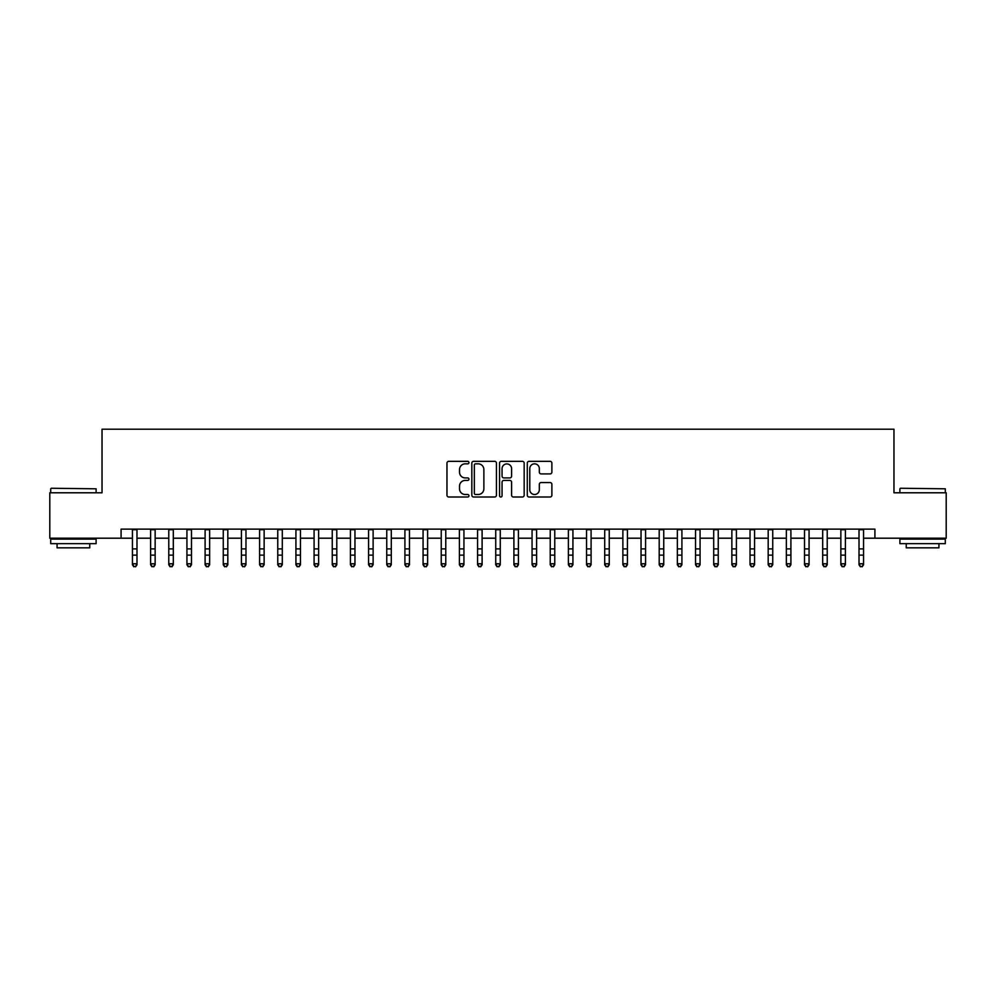 <?xml version="1.0" encoding="UTF-8"?>
<svg xmlns="http://www.w3.org/2000/svg" width="996" height="996" viewBox="0 0 996 996"><rect width="100%" height="100%" fill="white"/><g stroke="black" fill="none" stroke-linecap="round" stroke-linejoin="round"><path stroke-width="1.49" d="M468.942 462.592A1.245 1.245 0 0 0 467.684 461.335L448.748 461.335A1.78 1.78 0 0 0 446.967 463.128L446.967 495.211A1.78 1.78 0 0 0 448.748 497.004L467.684 497.004A1.245 1.245 0 0 0 468.942 495.747A1.245 1.245 0 0 0 467.684 494.502L465.244 494.502A5.702 5.702 0 0 1 459.53 488.799L459.53 486.123A5.702 5.702 0 0 1 465.244 480.421L467.684 480.421A1.245 1.245 0 0 0 468.942 479.176A1.245 1.245 0 0 0 467.684 477.918L465.244 477.918A5.702 5.702 0 0 1 459.53 472.216L459.53 469.539A5.702 5.702 0 0 1 465.244 463.837L467.684 463.837A1.245 1.245 0 0 0 468.942 462.592M550.103 473.909A1.78 1.78 0 0 0 551.884 472.129L551.884 463.128A1.78 1.78 0 0 0 550.103 461.335L529.063 461.335A1.78 1.78 0 0 0 527.282 463.128L527.282 495.211A1.78 1.78 0 0 0 529.063 497.004L550.103 497.004A1.78 1.78 0 0 0 551.884 495.211L551.884 484.342A1.78 1.78 0 0 0 550.103 482.562L541.102 482.562A1.78 1.78 0 0 0 539.322 484.342L539.322 489.733A4.768 4.768 0 0 1 534.553 494.502A4.768 4.768 0 0 1 529.785 489.733L529.785 468.606A4.768 4.768 0 0 1 534.553 463.837A4.768 4.768 0 0 1 539.322 468.606L539.322 472.129A1.78 1.78 0 0 0 541.102 473.909L550.103 473.909M121.089 538.201L49.8 538.201L49.8 492.796L102.028 492.796L102.028 429.214L893.972 429.214L893.972 492.796L946.2 492.796L946.2 538.201L874.911 538.201L874.911 529.125L121.089 529.125L121.089 538.201L132.443 538.201M496.444 463.128A1.78 1.78 0 0 0 494.651 461.335L473.623 461.335A1.78 1.78 0 0 0 471.83 463.128L471.83 495.211A1.78 1.78 0 0 0 473.623 497.004L494.651 497.004A1.78 1.78 0 0 0 496.444 495.211L496.444 463.128M501.349 461.335L522.377 461.335A1.78 1.78 0 0 1 524.17 463.128L524.17 495.211A1.78 1.78 0 0 1 522.377 497.004L513.376 497.004A1.78 1.78 0 0 1 511.595 495.211L511.595 482.201A1.78 1.78 0 0 0 509.815 480.421L503.839 480.421A1.78 1.78 0 0 0 502.059 482.201L502.059 495.747A1.245 1.245 0 0 1 500.814 497.004A1.245 1.245 0 0 1 499.556 495.747L499.556 463.128A1.78 1.78 0 0 1 501.349 461.335M136.987 538.201L150.608 538.201M155.152 538.201L168.772 538.201M173.316 538.201L186.937 538.201M191.481 538.201L205.101 538.201M209.646 538.201L223.266 538.201M227.81 538.201L241.43 538.201M245.975 538.201L259.595 538.201M264.139 538.201L277.76 538.201M282.304 538.201L295.924 538.201M300.468 538.201L314.089 538.201M318.633 538.201L332.253 538.201M336.797 538.201L350.418 538.201M354.962 538.201L368.582 538.201M373.127 538.201L386.747 538.201M391.291 538.201L404.911 538.201M409.456 538.201L423.076 538.201M427.62 538.201L441.24 538.201M445.772 538.201L459.405 538.201M463.937 538.201L477.57 538.201M482.101 538.201L495.734 538.201M500.266 538.201L513.899 538.201M518.43 538.201L532.063 538.201M536.595 538.201L550.228 538.201M554.76 538.201L568.38 538.201M572.924 538.201L586.544 538.201M591.089 538.201L604.709 538.201M609.253 538.201L622.874 538.201M627.418 538.201L641.038 538.201M645.582 538.201L659.203 538.201M663.747 538.201L677.367 538.201M681.911 538.201L695.532 538.201M700.076 538.201L713.696 538.201M718.24 538.201L731.861 538.201M736.405 538.201L750.025 538.201M754.57 538.201L768.19 538.201M772.734 538.201L786.354 538.201M790.899 538.201L804.519 538.201M809.063 538.201L822.684 538.201M827.228 538.201L840.848 538.201M845.392 538.201L859.013 538.201M863.557 538.201L874.911 538.201M475.578 463.837A1.245 1.245 0 0 0 474.333 465.082L474.333 493.257A1.245 1.245 0 0 0 475.578 494.502L478.167 494.502A5.702 5.702 0 0 0 483.869 488.799L483.869 469.539A5.702 5.702 0 0 0 478.167 463.837L475.578 463.837M511.595 468.693A4.768 4.768 0 0 0 506.827 463.924A4.768 4.768 0 0 0 502.059 468.693L502.059 476.138A1.78 1.78 0 0 0 503.839 477.918L509.815 477.918A1.78 1.78 0 0 0 511.595 476.138L511.595 468.693M136.987 529.125L136.987 564.782L135.63 566.786L133.813 566.375L135.63 566.786M132.443 529.125L132.443 563.773L136.987 563.773L135.63 566.375M133.813 566.786L132.443 564.782L132.443 563.773L133.813 566.375M51.257 488.252L96.114 488.799L51.257 488.252M73.418 543.654L50.709 543.654L50.709 539.11L96.114 539.11L96.114 543.654L73.418 543.654M89.764 543.654L89.764 547.825L57.071 547.825L57.071 543.654M900.421 488.252L945.291 488.799L900.421 488.252M922.582 543.654L899.886 543.654L899.886 539.11L945.291 539.11L945.291 543.654L922.582 543.654M938.929 543.654L938.929 547.825L906.236 547.825L906.236 543.654M155.152 529.125L155.152 564.782L153.795 566.786L151.977 566.375L153.795 566.786M150.608 529.125L150.608 563.773L155.152 563.773L153.795 566.375M151.977 566.786L150.608 564.782L150.608 563.773L151.977 566.375M173.316 529.125L173.316 564.782L171.959 566.786L170.142 566.375L171.959 566.786M168.772 529.125L168.772 563.773L173.316 563.773L171.959 566.375M170.142 566.786L168.772 564.782L168.772 563.773L170.142 566.375M191.481 529.125L191.481 564.782L190.124 566.786L188.306 566.375L190.124 566.786M186.937 529.125L186.937 563.773L191.481 563.773L190.124 566.375M188.306 566.786L186.937 564.782L186.937 563.773L188.306 566.375M209.646 529.125L209.646 564.782L208.276 566.786L206.471 566.375L208.276 566.786M205.101 529.125L205.101 563.773L209.646 563.773L208.276 566.375M206.471 566.786L205.101 564.782L205.101 563.773L206.471 566.375M227.81 529.125L227.81 564.782L226.441 566.786L224.635 566.375L226.441 566.786M223.266 529.125L223.266 563.773L227.81 563.773L226.441 566.375M224.635 566.786L223.266 564.782L223.266 563.773L224.635 566.375M245.975 529.125L245.975 564.782L244.605 566.786L242.8 566.375L244.605 566.786M241.43 529.125L241.43 563.773L245.975 563.773L244.605 566.375M242.8 566.786L241.43 564.782L241.43 563.773L242.8 566.375M264.139 529.125L264.139 564.782L262.77 566.786L260.952 566.375L262.77 566.786M259.595 529.125L259.595 563.773L264.139 563.773L262.77 566.375M260.952 566.786L259.595 564.782L259.595 563.773L260.952 566.375M282.304 529.125L282.304 564.782L280.934 566.786L279.117 566.375L280.934 566.786M277.76 529.125L277.76 563.773L282.304 563.773L280.934 566.375M279.117 566.786L277.76 564.782L277.76 563.773L279.117 566.375M300.468 529.125L300.468 564.782L299.099 566.786L297.281 566.375L299.099 566.786M295.924 529.125L295.924 563.773L300.468 563.773L299.099 566.375M297.281 566.786L295.924 564.782L295.924 563.773L297.281 566.375M318.633 529.125L318.633 564.782L317.263 566.786L315.446 566.375L317.263 566.786M314.089 529.125L314.089 563.773L318.633 563.773L317.263 566.375M315.446 566.786L314.089 564.782L314.089 563.773L315.446 566.375M336.797 529.125L336.797 564.782L335.428 566.786L333.61 566.375L335.428 566.786M332.253 529.125L332.253 563.773L336.797 563.773L335.428 566.375M333.61 566.786L332.253 564.782L332.253 563.773L333.61 566.375M354.962 529.125L354.962 564.782L353.592 566.786L351.775 566.375L353.592 566.786M350.418 529.125L350.418 563.773L354.962 563.773L353.592 566.375M351.775 566.786L350.418 564.782L350.418 563.773L351.775 566.375M373.127 529.125L373.127 564.782L371.757 566.786L369.939 566.375L371.757 566.786M368.582 529.125L368.582 563.773L373.127 563.773L371.757 566.375M369.939 566.786L368.582 564.782L368.582 563.773L369.939 566.375M391.291 529.125L391.291 564.782L389.922 566.786L388.104 566.375L389.922 566.786M386.747 529.125L386.747 563.773L391.291 563.773L389.922 566.375M388.104 566.786L386.747 564.782L386.747 563.773L388.104 566.375M409.456 529.125L409.456 564.782L408.086 566.786L406.268 566.375L408.086 566.786M404.911 529.125L404.911 563.773L409.456 563.773L408.086 566.375M406.268 566.786L404.911 564.782L404.911 563.773L406.268 566.375M427.62 529.125L427.62 564.782L426.251 566.786L424.433 566.375L426.251 566.786M423.076 529.125L423.076 563.773L427.62 563.773L426.251 566.375M424.433 566.786L423.076 564.782L423.076 563.773L424.433 566.375M445.772 529.125L445.772 564.782L444.415 566.786L442.598 566.375L444.415 566.786M441.24 529.125L441.24 563.773L445.772 563.773L444.415 566.375M442.598 566.786L441.24 564.782L441.24 563.773L442.598 566.375M463.937 529.125L463.937 564.782L462.58 566.786L460.762 566.375L462.58 566.786M459.405 529.125L459.405 563.773L463.937 563.773L462.58 566.375M460.762 566.786L459.405 564.782L459.405 563.773L460.762 566.375M482.101 529.125L482.101 564.782L480.744 566.786L478.927 566.375L480.744 566.786M477.57 529.125L477.57 563.773L482.101 563.773L480.744 566.375M478.927 566.786L477.57 564.782L477.57 563.773L478.927 566.375M500.266 529.125L500.266 564.782L498.909 566.786L497.091 566.375L498.909 566.786M495.734 529.125L495.734 563.773L500.266 563.773L498.909 566.375M497.091 566.786L495.734 564.782L495.734 563.773L497.091 566.375M518.43 529.125L518.43 564.782L517.073 566.786L515.256 566.375L517.073 566.786M513.899 529.125L513.899 563.773L518.43 563.773L517.073 566.375M515.256 566.786L513.899 564.782L513.899 563.773L515.256 566.375M536.595 529.125L536.595 564.782L535.238 566.786L533.42 566.375L535.238 566.786M532.063 529.125L532.063 563.773L536.595 563.773L535.238 566.375M533.42 566.786L532.063 564.782L532.063 563.773L533.42 566.375M554.76 529.125L554.76 564.782L553.403 566.786L551.585 566.375L553.403 566.786M550.228 529.125L550.228 563.773L554.76 563.773L553.403 566.375M551.585 566.786L550.228 564.782L550.228 563.773L551.585 566.375M572.924 529.125L572.924 564.782L571.567 566.786L569.749 566.375L571.567 566.786M568.38 529.125L568.38 563.773L572.924 563.773L571.567 566.375M569.749 566.786L568.38 564.782L568.38 563.773L569.749 566.375M591.089 529.125L591.089 564.782L589.732 566.786L587.914 566.375L589.732 566.786M586.544 529.125L586.544 563.773L591.089 563.773L589.732 566.375M587.914 566.786L586.544 564.782L586.544 563.773L587.914 566.375M609.253 529.125L609.253 564.782L607.896 566.786L606.078 566.375L607.896 566.786M604.709 529.125L604.709 563.773L609.253 563.773L607.896 566.375M606.078 566.786L604.709 564.782L604.709 563.773L606.078 566.375M627.418 529.125L627.418 564.782L626.061 566.786L624.243 566.375L626.061 566.786M622.874 529.125L622.874 563.773L627.418 563.773L626.061 566.375M624.243 566.786L622.874 564.782L622.874 563.773L624.243 566.375M645.582 529.125L645.582 564.782L644.225 566.786L642.408 566.375L644.225 566.786M641.038 529.125L641.038 563.773L645.582 563.773L644.225 566.375M642.408 566.786L641.038 564.782L641.038 563.773L642.408 566.375M663.747 529.125L663.747 564.782L662.39 566.786L660.572 566.375L662.39 566.786M659.203 529.125L659.203 563.773L663.747 563.773L662.39 566.375M660.572 566.786L659.203 564.782L659.203 563.773L660.572 566.375M681.911 529.125L681.911 564.782L680.554 566.786L678.737 566.375L680.554 566.786M677.367 529.125L677.367 563.773L681.911 563.773L680.554 566.375M678.737 566.786L677.367 564.782L677.367 563.773L678.737 566.375M700.076 529.125L700.076 564.782L698.719 566.786L696.901 566.375L698.719 566.786M695.532 529.125L695.532 563.773L700.076 563.773L698.719 566.375M696.901 566.786L695.532 564.782L695.532 563.773L696.901 566.375M718.24 529.125L718.24 564.782L716.883 566.786L715.066 566.375L716.883 566.786M713.696 529.125L713.696 563.773L718.24 563.773L716.883 566.375M715.066 566.786L713.696 564.782L713.696 563.773L715.066 566.375M736.405 529.125L736.405 564.782L735.048 566.786L733.23 566.375L735.048 566.786M731.861 529.125L731.861 563.773L736.405 563.773L735.048 566.375M733.23 566.786L731.861 564.782L731.861 563.773L733.23 566.375M754.57 529.125L754.57 564.782L753.2 566.786L751.395 566.375L753.2 566.786M750.025 529.125L750.025 563.773L754.57 563.773L753.2 566.375M751.395 566.786L750.025 564.782L750.025 563.773L751.395 566.375M772.734 529.125L772.734 564.782L771.365 566.786L769.559 566.375L771.365 566.786M768.19 529.125L768.19 563.773L772.734 563.773L771.365 566.375M769.559 566.786L768.19 564.782L768.19 563.773L769.559 566.375M790.899 529.125L790.899 564.782L789.529 566.786L787.724 566.375L789.529 566.786M786.354 529.125L786.354 563.773L790.899 563.773L789.529 566.375M787.724 566.786L786.354 564.782L786.354 563.773L787.724 566.375M809.063 529.125L809.063 564.782L807.694 566.786L805.876 566.375L807.694 566.786M804.519 529.125L804.519 563.773L809.063 563.773L807.694 566.375M805.876 566.786L804.519 564.782L804.519 563.773L805.876 566.375M827.228 529.125L827.228 564.782L825.858 566.786L824.041 566.375L825.858 566.786M822.684 529.125L822.684 563.773L827.228 563.773L825.858 566.375M824.041 566.786L822.684 564.782L822.684 563.773L824.041 566.375M845.392 529.125L845.392 564.782L844.023 566.786L842.205 566.375L844.023 566.786M840.848 529.125L840.848 563.773L845.392 563.773L844.023 566.375M842.205 566.786L840.848 564.782L840.848 563.773L842.205 566.375M863.557 529.125L863.557 564.782L862.187 566.786L860.37 566.375L862.187 566.786M859.013 529.125L859.013 563.773L863.557 563.773L862.187 566.375M860.37 566.786L859.013 564.782L859.013 563.773L860.37 566.375M136.987 548.883L132.443 548.883M136.987 555.121L132.443 555.121M136.987 529.71L132.443 529.71M155.152 548.883L150.608 548.883M155.152 555.121L150.608 555.121M155.152 529.71L150.608 529.71M173.316 548.883L168.772 548.883M173.316 555.121L168.772 555.121M173.316 529.71L168.772 529.71M191.481 548.883L186.937 548.883M191.481 555.121L186.937 555.121M191.481 529.71L186.937 529.71M209.646 548.883L205.101 548.883M209.646 555.121L205.101 555.121M209.646 529.71L205.101 529.71M227.81 548.883L223.266 548.883M227.81 555.121L223.266 555.121M227.81 529.71L223.266 529.71M245.975 548.883L241.43 548.883M245.975 555.121L241.43 555.121M245.975 529.71L241.43 529.71M264.139 548.883L259.595 548.883M264.139 555.121L259.595 555.121M264.139 529.71L259.595 529.71M282.304 548.883L277.76 548.883M282.304 555.121L277.76 555.121M282.304 529.71L277.76 529.71M300.468 548.883L295.924 548.883M300.468 555.121L295.924 555.121M300.468 529.71L295.924 529.71M318.633 548.883L314.089 548.883M318.633 555.121L314.089 555.121M318.633 529.71L314.089 529.71M336.797 548.883L332.253 548.883M336.797 555.121L332.253 555.121M336.797 529.71L332.253 529.71M354.962 548.883L350.418 548.883M354.962 555.121L350.418 555.121M354.962 529.71L350.418 529.71M373.127 548.883L368.582 548.883M373.127 555.121L368.582 555.121M373.127 529.71L368.582 529.71M391.291 548.883L386.747 548.883M391.291 555.121L386.747 555.121M391.291 529.71L386.747 529.71M409.456 548.883L404.911 548.883M409.456 555.121L404.911 555.121M409.456 529.71L404.911 529.71M427.62 548.883L423.076 548.883M427.62 555.121L423.076 555.121M427.62 529.71L423.076 529.71M445.772 548.883L441.24 548.883M445.772 555.121L441.24 555.121M445.772 529.71L441.24 529.71M463.937 548.883L459.405 548.883M463.937 555.121L459.405 555.121M463.937 529.71L459.405 529.71M482.101 548.883L477.57 548.883M482.101 555.121L477.57 555.121M482.101 529.71L477.57 529.71M500.266 548.883L495.734 548.883M500.266 555.121L495.734 555.121M500.266 529.71L495.734 529.71M518.43 548.883L513.899 548.883M518.43 555.121L513.899 555.121M518.43 529.71L513.899 529.71M536.595 548.883L532.063 548.883M536.595 555.121L532.063 555.121M536.595 529.71L532.063 529.71M554.76 548.883L550.228 548.883M554.76 555.121L550.228 555.121M554.76 529.71L550.228 529.71M572.924 548.883L568.38 548.883M572.924 555.121L568.38 555.121M572.924 529.71L568.38 529.71M591.089 548.883L586.544 548.883M591.089 555.121L586.544 555.121M591.089 529.71L586.544 529.71M609.253 548.883L604.709 548.883M609.253 555.121L604.709 555.121M609.253 529.71L604.709 529.71M627.418 548.883L622.874 548.883M627.418 555.121L622.874 555.121M627.418 529.71L622.874 529.71M645.582 548.883L641.038 548.883M645.582 555.121L641.038 555.121M645.582 529.71L641.038 529.71M663.747 548.883L659.203 548.883M663.747 555.121L659.203 555.121M663.747 529.71L659.203 529.71M681.911 548.883L677.367 548.883M681.911 555.121L677.367 555.121M681.911 529.71L677.367 529.71M700.076 548.883L695.532 548.883M700.076 555.121L695.532 555.121M700.076 529.71L695.532 529.71M718.24 548.883L713.696 548.883M718.24 555.121L713.696 555.121M718.24 529.71L713.696 529.71M736.405 548.883L731.861 548.883M736.405 555.121L731.861 555.121M736.405 529.71L731.861 529.71M754.57 548.883L750.025 548.883M754.57 555.121L750.025 555.121M754.57 529.71L750.025 529.71M772.734 548.883L768.19 548.883M772.734 555.121L768.19 555.121M772.734 529.71L768.19 529.71M790.899 548.883L786.354 548.883M790.899 555.121L786.354 555.121M790.899 529.71L786.354 529.71M809.063 548.883L804.519 548.883M809.063 555.121L804.519 555.121M809.063 529.71L804.519 529.71M827.228 548.883L822.684 548.883M827.228 555.121L822.684 555.121M827.228 529.71L822.684 529.71M845.392 548.883L840.848 548.883M845.392 555.121L840.848 555.121M845.392 529.71L840.848 529.71M863.557 548.883L859.013 548.883M863.557 555.121L859.013 555.121M863.557 529.71L859.013 529.71M50.709 492.796L50.709 488.799M61.067 539.11L61.067 538.201M85.768 539.11L85.768 538.201M96.114 492.796L96.114 488.799M899.886 492.796L899.886 488.799M910.232 539.11L910.232 538.201M934.933 539.11L934.933 538.201M945.291 492.796L945.291 488.799"/></g></svg>
